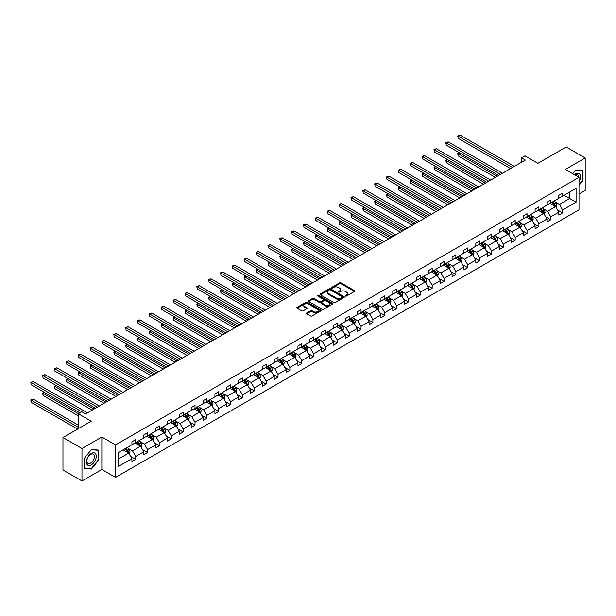 <?xml version="1.0" encoding="UTF-8"?>
<svg xmlns="http://www.w3.org/2000/svg" width="616" height="616" viewBox="0 0 616 616"><rect width="100%" height="100%" fill="white"/><g stroke="black" fill="none" stroke-linecap="round" stroke-linejoin="round"><path stroke-width="0.92" d="M345.468 296.05A0.739 0.424 0 0 0 346.508 296.05L354.439 291.468A1.055 0.608 0 0 0 354.747 291.037A1.055 0.608 0 0 0 354.439 290.606L341.01 282.852A1.055 0.608 0 0 0 339.516 282.852L331.585 287.433A0.739 0.424 0 0 0 332.632 288.034L333.656 287.441A3.38 1.948 0 0 1 338.438 287.441L339.555 288.088A3.38 1.948 0 0 1 340.54 289.466A3.38 1.948 0 0 1 339.555 290.844L338.531 291.437A0.739 0.424 0 0 0 339.57 292.038L340.602 291.445A3.38 1.948 0 0 1 345.376 291.445L346.492 292.092A3.38 1.948 0 0 1 347.486 293.47A3.38 1.948 0 0 1 346.492 294.848L345.468 295.441A0.739 0.424 0 0 0 345.468 296.05L345.468 295.441M579.002 194.017L585.2 190.444L585.2 157.966L566.196 146.993L537.914 163.317L524.994 155.856L521.536 157.858L521.536 162.247M81.974 480.973L101.856 469.5L101.856 437.021L81.974 448.502L81.974 480.973L62.971 470L62.971 437.529L91.245 421.198L78.324 413.736L78.324 428.659M81.974 448.502L62.971 437.529M306.76 312.92A1.055 0.608 0 0 0 306.452 313.351A1.055 0.608 0 0 0 306.76 313.783L310.526 315.962A1.055 0.608 0 0 0 312.019 315.962L320.828 310.88A1.055 0.608 0 0 0 321.136 310.449A1.055 0.608 0 0 0 320.828 310.017L307.392 302.264A1.055 0.608 0 0 0 305.906 302.264L297.097 307.346A1.055 0.608 0 0 0 296.789 307.777A1.055 0.608 0 0 0 297.097 308.208L301.647 310.834A1.055 0.608 0 0 0 303.141 310.834L306.907 308.655A1.055 0.608 0 0 0 307.222 308.223A1.055 0.608 0 0 0 306.907 307.8L304.65 306.491A2.826 1.632 0 0 1 303.827 305.344A2.826 1.632 0 0 1 305.567 303.834A2.826 1.632 0 0 1 308.647 304.189L317.486 309.294A2.826 1.632 0 0 1 318.31 310.449A2.826 1.632 0 0 1 316.57 311.95A2.826 1.632 0 0 1 313.498 311.596L312.019 310.749A1.055 0.608 0 0 0 310.526 310.749L306.76 312.92L306.76 313.783L310.526 311.627L310.526 310.749M78.324 413.736L81.782 411.742L85.586 413.937L525.34 160.052L521.536 157.858M101.856 437.021L115.539 444.921L579.002 177.339L579.002 209.817L115.539 477.4L115.539 444.921M585.2 157.966L565.319 169.439L579.002 177.339M333.733 302.564A1.055 0.608 0 0 0 335.227 302.564L344.028 297.482A1.055 0.608 0 0 0 344.336 297.051A1.055 0.608 0 0 0 344.028 296.619L330.6 288.865A1.055 0.608 0 0 0 329.106 288.865L320.305 293.947A1.055 0.608 0 0 0 319.997 294.379A1.055 0.608 0 0 0 320.305 294.81L333.733 302.564M318.025 296.204A0.739 0.424 0 0 1 318.772 296.311L332.417 304.189L323.623 309.263A1.055 0.608 0 0 1 322.13 309.263L308.701 301.509L308.701 300.647A1.055 0.608 0 0 0 308.393 301.078A1.055 0.608 0 0 0 308.701 301.509M308.701 300.647L312.466 298.467A1.055 0.608 0 0 1 313.96 298.467L319.411 301.617A1.055 0.608 0 0 0 320.897 301.617L323.4 300.169A1.055 0.608 0 0 0 323.708 299.738A1.055 0.608 0 0 0 323.4 299.307L317.725 296.034A0.739 0.424 0 0 1 318.772 295.434L332.424 303.318A1.055 0.608 0 0 1 332.74 303.75A1.055 0.608 0 0 1 332.424 304.181L332.424 303.318M118.465 452.537L131.916 444.767L131.916 441.826L135.72 439.632L135.72 442.573L143.774 437.922L143.774 434.981L147.578 432.786L147.578 435.728L155.632 431.077L155.632 428.135L159.436 425.941L159.436 428.882L167.49 424.232L167.49 421.29L171.294 419.096L171.294 422.037L179.348 417.386L179.348 414.445L183.152 412.25L183.152 415.192L191.206 410.533L191.206 407.6L195.01 405.405L195.01 408.339L203.064 403.688L203.064 400.747L206.868 398.552L206.868 401.493L214.922 396.843L214.922 393.901L218.726 391.707L218.726 394.648L226.788 389.997L226.788 387.056L230.584 384.861L230.584 387.803L238.646 383.152L238.646 380.211L242.442 378.016L242.442 380.957L250.504 376.307L250.504 373.365L254.3 371.171L254.3 374.112L262.362 369.461L262.362 366.52L266.158 364.325L266.158 367.267L274.22 362.608L274.22 359.667L278.016 357.473L278.016 360.414L286.078 355.763L286.078 352.822L289.874 350.627L289.874 353.569L297.936 348.918L297.936 345.976L301.74 343.782L301.74 346.723L309.794 342.072L309.794 339.131L313.598 336.937L313.598 339.878L321.652 335.227L321.652 332.286L325.456 330.091L325.456 333.033L333.51 328.382L333.51 325.44L337.314 323.246L337.314 326.187L345.368 321.529L345.368 318.595L349.172 316.401L349.172 319.334L357.226 314.684L357.226 311.742L361.03 309.548L361.03 312.489L369.084 307.838L369.084 304.897L372.888 302.702L372.888 305.644L380.942 300.993L380.942 298.052L384.746 295.857L384.746 298.798L392.8 294.148L392.8 291.206L396.604 289.012L396.604 291.953L404.666 287.302L404.666 284.361L408.462 282.166L408.462 285.108L416.524 280.457L416.524 277.516L420.32 275.321L420.32 278.263L428.382 273.604L428.382 270.67L432.178 268.476L432.178 271.41L440.24 266.759L440.24 263.817L444.036 261.623L444.036 264.564L452.098 259.913L452.098 256.972L455.894 254.778L455.894 257.719L463.956 253.068L463.956 250.127L467.752 247.932L467.752 250.874L475.814 246.223L475.814 243.281L479.618 241.087L479.618 244.028L487.672 239.378L487.672 236.436L491.476 234.242L491.476 237.183L499.53 232.532L499.53 229.591L503.334 227.396L503.334 230.338L511.388 225.679L511.388 222.746L515.192 220.551L515.192 223.485L523.246 218.834L523.246 215.893L527.05 213.698L527.05 216.64L535.104 211.989L535.104 209.047L538.908 206.853L538.908 209.794L546.962 205.143L546.962 202.202L550.766 200.007L550.766 202.949L558.82 198.298L558.82 195.357L562.624 193.162L562.624 196.104L576.076 188.334L576.076 202.202L562.624 209.971L562.624 212.913L558.82 215.107L558.82 212.166L550.766 216.817L550.766 219.758L546.962 221.953L546.962 219.011L538.908 223.662L538.908 226.603L535.104 228.798L535.104 225.856L527.05 230.507L527.05 233.449L523.246 235.643L523.246 232.702L515.192 237.36L515.192 240.294L511.388 242.488L511.388 239.555L503.334 244.206L503.334 247.147L499.53 249.341L499.53 246.4L491.476 251.051L491.476 253.992L487.672 256.187L487.672 253.245L479.618 257.896L479.618 260.838L475.814 263.032L475.814 260.091L467.752 264.741L467.752 267.683L463.956 269.877L463.956 266.936L455.894 271.587L455.894 274.528L452.098 276.723L452.098 273.781L444.036 278.432L444.036 281.373L440.24 283.568L440.24 280.627L432.178 285.285L432.178 288.219L428.382 290.413L428.382 287.48L420.32 292.13L420.32 295.072L416.524 297.266L416.524 294.325L408.462 298.976L408.462 301.917L404.666 304.111L404.666 301.17L396.604 305.821L396.604 308.762L392.8 310.957L392.8 308.015L384.746 312.666L384.746 315.608L380.942 317.802L380.942 314.861L372.888 319.512L372.888 322.453L369.084 324.647L369.084 321.706L361.03 326.357L361.03 329.298L357.226 331.493L357.226 328.551L349.172 333.21L349.172 336.144L345.368 338.338L345.368 335.404L337.314 340.055L337.314 342.997L333.51 345.191L333.51 342.25L325.456 346.9L325.456 349.842L321.652 352.036L321.652 349.095L313.598 353.746L313.598 356.687L309.794 358.882L309.794 355.94L301.74 360.591L301.74 363.532L297.936 365.727L297.936 362.786L289.874 367.436L289.874 370.378L286.078 372.572L286.078 369.631L278.016 374.289L278.016 377.223L274.22 379.418L274.22 376.476L266.158 381.135L266.158 384.076L262.362 386.27L262.362 383.329L254.3 387.98L254.3 390.921L250.504 393.116L250.504 390.174L242.442 394.825L242.442 397.767L238.646 399.961L238.646 397.02L230.584 401.671L230.584 404.612L226.788 406.806L226.788 403.865L218.726 408.516L218.726 411.457L214.922 413.652L214.922 410.71L206.868 415.361L206.868 418.303L203.064 420.497L203.064 417.556L195.01 422.214L195.01 425.148L191.206 427.342L191.206 424.409L183.152 429.059L183.152 432.001L179.348 434.195L179.348 431.254L171.294 435.905L171.294 438.846L167.49 441.041L167.49 438.099L159.436 442.75L159.436 445.691L155.632 447.886L155.632 444.945L147.578 449.595L147.578 452.537L143.774 454.731L143.774 451.79L135.72 456.441L135.72 459.382L131.916 461.577L131.916 458.635L118.465 466.404L118.465 452.537M134.958 443.012L140.579 446.261L132.525 450.912L128.128 448.371M132.525 450.912L135.72 456.441M140.579 446.261L143.774 451.79M131.916 444.067L132.525 444.421L135.72 442.573M146.816 436.167L152.445 439.416L144.383 444.067L139.986 441.526M144.383 444.067L147.578 449.595M152.445 439.416L155.632 444.945M143.774 437.221L144.383 437.568L147.578 435.728M158.674 429.321L164.303 432.571L156.241 437.221L151.844 434.68M156.241 437.221L159.436 442.75M164.303 432.571L167.49 438.099M155.632 430.376L156.241 430.723L159.436 428.882M170.532 422.476L176.161 425.725L168.099 430.376L163.702 427.835M168.099 430.376L171.294 435.905M176.161 425.725L179.348 431.254M167.49 423.531L168.099 423.877L171.294 422.037M182.39 415.631L188.019 418.872L179.957 423.531L175.56 420.99M179.957 423.531L183.152 429.059M188.019 418.872L191.206 424.409M179.348 416.678L179.957 417.032L183.152 415.192M194.248 408.778L199.877 412.027L191.815 416.678L187.418 414.137M191.815 416.678L195.01 422.214M199.877 412.027L203.064 417.556M191.206 409.832L191.815 410.187L195.01 408.339M206.106 401.932L211.735 405.182L203.673 409.832L199.276 407.292M203.673 409.832L206.868 415.361M211.735 405.182L214.922 410.71M203.064 402.987L203.673 403.341L206.868 401.493M217.964 395.087L223.593 398.336L215.531 402.987L211.134 400.446M215.531 402.987L218.726 408.516M223.593 398.336L226.788 403.865M214.922 396.142L215.531 396.496L218.726 394.648M229.822 388.242L235.451 391.491L227.396 396.142L222.992 393.601M227.396 396.142L230.584 401.671M235.451 391.491L238.646 397.02M226.788 389.297L227.396 389.643L230.584 387.803M241.68 381.396L247.309 384.646L239.254 389.297L234.85 386.756M239.254 389.297L242.442 394.825M247.309 384.646L250.504 390.174M238.646 382.451L239.254 382.798L242.442 380.957M253.546 374.551L259.167 377.793L251.112 382.451L246.708 379.91M251.112 382.451L254.3 387.98M259.167 377.793L262.362 383.329M250.504 375.598L251.112 375.952L254.3 374.112M265.404 367.706L271.025 370.947L262.97 375.598L258.566 373.065M262.97 375.598L266.158 381.135M271.025 370.947L274.22 376.476M262.362 368.753L262.97 369.107L266.158 367.267M277.262 360.853L282.883 364.102L274.828 368.753L270.424 366.212M274.828 368.753L278.016 374.289M282.883 364.102L286.078 369.631M274.22 361.908L274.828 362.262L278.016 360.414M289.12 354.007L294.741 357.257L286.686 361.908L282.282 359.367M286.686 361.908L289.874 367.436M294.741 357.257L297.936 362.786M286.078 355.062L286.686 355.417L289.874 353.569M300.978 347.162L306.599 350.412L298.544 355.062L294.14 352.521M298.544 355.062L301.74 360.591M306.599 350.412L309.794 355.94M297.936 348.217L298.544 348.564L301.74 346.723M312.836 340.317L318.457 343.566L310.402 348.217L306.006 345.676M310.402 348.217L313.598 353.746M318.457 343.566L321.652 349.095M309.794 341.372L310.402 341.718L313.598 339.878M324.694 333.472L330.315 336.721L322.26 341.372L317.864 338.831M322.26 341.372L325.456 346.9M330.315 336.721L333.51 342.25M321.652 334.526L322.26 334.873L325.456 333.033M336.552 326.626L342.18 329.868L334.118 334.526L329.722 331.986M334.118 334.526L337.314 340.055M342.18 329.868L345.368 335.404M333.51 327.673L334.118 328.028L337.314 326.187M348.41 319.773L354.038 323.023L345.976 327.673L341.58 325.14M345.976 327.673L349.172 333.21M354.038 323.023L357.226 328.551M345.368 320.828L345.976 321.182L349.172 319.334M360.268 312.928L365.896 316.177L357.834 320.828L353.438 318.287M357.834 320.828L361.03 326.357M365.896 316.177L369.084 321.706M357.226 313.983L357.834 314.337L361.03 312.489M372.126 306.083L377.754 309.332L369.692 313.983L365.296 311.442M369.692 313.983L372.888 319.512M377.754 309.332L380.942 314.861M369.084 307.138L369.692 307.492L372.888 305.644M383.984 299.237L389.612 302.487L381.55 307.138L377.154 304.597M381.55 307.138L384.746 312.666M389.612 302.487L392.8 308.015M380.942 300.292L381.55 300.639L384.746 298.798M395.842 292.392L401.47 295.642L393.408 300.292L389.012 297.751M393.408 300.292L396.604 305.821M401.47 295.642L404.666 301.17M392.8 293.447L393.408 293.793L396.604 291.953M407.7 285.547L413.328 288.796L405.266 293.447L400.87 290.906M405.266 293.447L408.462 298.976M413.328 288.796L416.524 294.325M404.666 286.602L405.266 286.948L408.462 285.108M419.558 278.702L425.186 281.943L417.132 286.602L412.728 284.061M417.132 286.602L420.32 292.13M425.186 281.943L428.382 287.48M416.524 279.749L417.132 280.103L420.32 278.263M431.423 271.849L437.044 275.098L428.99 279.749L424.586 277.215M428.99 279.749L432.178 285.285M437.044 275.098L440.24 280.627M428.382 272.903L428.99 273.258L432.178 271.41M443.281 265.003L448.902 268.253L440.848 272.903L436.444 270.362M440.848 272.903L444.036 278.432M448.902 268.253L452.098 273.781M440.24 266.058L440.848 266.412L444.036 264.564M455.139 258.158L460.76 261.407L452.706 266.058L448.302 263.517M452.706 266.058L455.894 271.587M460.76 261.407L463.956 266.936M452.098 259.213L452.706 259.567L455.894 257.719M466.997 251.313L472.618 254.562L464.564 259.213L460.16 256.672M464.564 259.213L467.752 264.741M472.618 254.562L475.814 260.091M463.956 252.368L464.564 252.714L467.752 250.874M478.855 244.467L484.476 247.717L476.422 252.368L472.018 249.827M476.422 252.368L479.618 257.896M484.476 247.717L487.672 253.245M475.814 245.522L476.422 245.869L479.618 244.028M490.713 237.622L496.334 240.871L488.28 245.522L483.883 242.981M488.28 245.522L491.476 251.051M496.334 240.871L499.53 246.4M487.672 238.677L488.28 239.023L491.476 237.183M502.571 230.777L508.192 234.018L500.138 238.677L495.741 236.136M500.138 238.677L503.334 244.206M508.192 234.018L511.388 239.555M499.53 231.824L500.138 232.178L503.334 230.338M514.429 223.924L520.058 227.173L511.996 231.824L507.599 229.283M511.996 231.824L515.192 237.36M520.058 227.173L523.246 232.702M511.388 224.979L511.996 225.333L515.192 223.485M526.287 217.078L531.916 220.328L523.854 224.979L519.457 222.438M523.854 224.979L527.05 230.507M531.916 220.328L535.104 225.856M523.246 218.133L523.854 218.488L527.05 216.64M538.145 210.233L543.774 213.483L535.712 218.133L531.315 215.592M535.712 218.133L538.908 223.662M543.774 213.483L546.962 219.011M535.104 211.288L535.712 211.642L538.908 209.794M550.003 203.388L555.632 206.637L547.57 211.288L543.173 208.747M547.57 211.288L550.766 216.817M555.632 206.637L558.82 212.166M546.962 204.443L547.57 204.789L550.766 202.949M564.071 195.272L569.692 198.514L559.428 204.443L555.031 201.902M559.428 204.443L562.624 209.971M576.076 202.202L569.692 198.514L569.692 192.023L576.076 188.334M101.856 469.5L115.539 477.4M558.82 197.597L559.428 197.944L562.624 196.104M118.465 459.036L128.721 453.107L123.1 449.857M128.721 453.107L131.916 458.635M557.565 209.994L562.624 212.913M545.707 216.84L550.766 219.758M533.849 223.685L538.908 226.603M521.991 230.53L527.05 233.449M510.133 237.376L515.192 240.294M498.275 244.229L503.334 247.147M486.417 251.074L491.476 253.992M474.559 257.919L479.618 260.838M462.701 264.764L467.752 267.683M450.843 271.61L455.894 274.528M438.985 278.455L444.036 281.373M427.127 285.3L432.178 288.219M415.269 292.153L420.32 295.072M403.411 298.999L408.462 301.917M391.553 305.844L396.604 308.762M379.687 312.689L384.746 315.608M367.829 319.535L372.888 322.453M355.971 326.38L361.03 329.298M344.113 333.225L349.172 336.144M332.255 340.078L337.314 342.997M320.397 346.923L325.456 349.842M308.539 353.769L313.598 356.687M296.681 360.614L301.74 363.532M284.823 367.459L289.874 370.378M272.965 374.305L278.016 377.223M261.107 381.158L266.158 384.076M249.249 388.003L254.3 390.921M237.391 394.848L242.442 397.767M225.533 401.694L230.584 404.612M213.675 408.539L218.726 411.457M201.817 415.384L206.868 418.303M189.951 422.23L195.01 425.148M178.093 429.082L183.152 432.001M166.235 435.928L171.294 438.846M154.377 442.773L159.436 445.691M142.519 449.618L147.578 452.537M130.661 456.464L135.72 459.382M579.002 185.354L583.036 180.342L583.036 170.563L575.698 169.908L572.664 173.681M98.814 459.906L98.814 450.127L91.476 449.472L84.138 458.597L84.138 468.376L91.476 469.03L98.814 459.906L98.429 459.69M345.761 296.15L346.492 295.726A3.38 1.948 0 0 0 347.486 294.348L347.486 293.47M340.54 289.466L340.54 290.344A3.38 1.948 0 0 1 339.555 291.722L338.823 292.146M354.439 290.606L354.439 291.468L341.01 283.73A1.055 0.608 0 0 0 339.516 283.73L331.885 288.142M344.013 297.49L330.6 289.743A1.055 0.608 0 0 0 329.106 289.743L320.32 294.818M342.165 297.351A0.739 0.424 0 0 0 342.165 296.75L330.376 289.944A0.739 0.424 0 0 0 329.329 289.944L328.251 290.567A3.38 1.948 0 0 0 327.258 291.945A3.38 1.948 0 0 0 328.251 293.324L336.305 297.975A3.38 1.948 0 0 0 341.087 297.975L342.165 297.351L342.165 298.229A0.739 0.424 0 0 0 342.38 297.928L342.38 297.051M327.258 291.945L327.258 292.823A3.38 1.948 0 0 0 328.251 294.202L328.251 293.324M342.165 298.229L341.087 298.852A3.38 1.948 0 0 1 336.305 298.852L328.251 294.202M308.716 301.517L312.466 299.345L312.466 298.467M323.708 299.738L323.708 300.616A1.055 0.608 0 0 1 323.4 301.047L320.897 302.495A1.055 0.608 0 0 1 319.411 302.495L313.96 299.345A1.055 0.608 0 0 0 312.466 299.345M325.063 304.874A2.826 1.632 0 0 0 328.135 305.228A2.826 1.632 0 0 0 329.876 303.726A2.826 1.632 0 0 0 329.052 302.572L325.933 300.777A1.055 0.608 0 0 0 324.447 300.777L321.945 302.217A1.055 0.608 0 0 0 321.637 302.649A1.055 0.608 0 0 0 321.945 303.08L325.063 304.874L325.063 305.752A2.826 1.632 0 0 0 328.135 306.106A2.826 1.632 0 0 0 329.876 304.604L329.876 303.726M321.637 302.649L321.637 303.526A1.055 0.608 0 0 0 321.945 303.957L321.945 303.08M325.063 305.752L321.945 303.957M318.31 310.449L318.31 311.326A2.826 1.632 0 0 1 316.57 312.828A2.826 1.632 0 0 1 313.498 312.474L312.019 311.627A1.055 0.608 0 0 0 310.526 311.627M303.827 305.344L303.827 306.221A2.826 1.632 0 0 0 304.65 307.369L304.65 306.491M306.899 308.662L304.65 307.369M320.828 310.017L320.828 310.88L307.392 303.141A1.055 0.608 0 0 0 305.906 303.141L297.112 308.216M582.651 180.126L583.036 180.342M90.698 468.583L91.476 469.03M556.21 207.638L556.91 205.621A2.849 1.648 -120 0 0 555.994 203.188L554.292 200.916M551.228 204.096L550.488 203.111M459.567 152.845L458.127 153.677L458.127 155.871L495.349 177.362M554.454 206.268L555.37 205.736A2.849 1.648 -120 0 0 554.554 204.027L552.845 201.748M552.136 202.156L554.007 204.666A1.448 0.839 60 0 1 554.277 205.105L555.37 205.736M551.936 202.271L553.638 204.55A2.849 1.648 60 0 1 554.354 205.898M458.127 155.871L457.703 153.438L497.251 176.268M457.703 153.438L459.405 152.745M512.45 167.49L458.127 136.121L460.021 135.027L514.352 166.389M510.548 168.584L458.127 138.315L457.703 135.882L460.021 135.027M458.127 138.315L457.703 135.882M544.352 214.484L545.045 212.466A2.849 1.648 -120 0 0 544.136 210.041L542.434 207.761M539.37 210.941L538.63 209.956M447.709 159.69L446.269 160.522L446.269 162.716L483.491 184.207M542.596 213.113L543.512 212.582A2.849 1.648 -120 0 0 542.696 210.872L540.987 208.593M540.27 209.009L542.149 211.511A1.448 0.839 60 0 1 542.419 211.95L543.512 212.582M540.078 209.117L541.78 211.396A2.849 1.648 60 0 1 542.496 212.743M446.269 162.716L445.845 160.283L485.393 183.114M445.845 160.283L447.539 159.59M532.493 221.329L533.187 219.311A2.849 1.648 -120 0 0 532.278 216.886L530.576 214.607M527.512 217.787L526.772 216.801M435.851 166.536L434.403 167.367L434.403 169.562L471.633 191.052M530.738 219.958L531.654 219.435A2.849 1.648 -120 0 0 530.838 217.718L529.129 215.438M528.413 215.854L530.291 218.357A1.448 0.839 60 0 1 530.561 218.803L531.654 219.435M528.22 215.97L529.922 218.241A2.849 1.648 60 0 1 530.63 219.589M434.403 169.562L433.987 167.129L473.535 189.959M433.987 167.129L435.681 166.436M500.592 174.336L446.269 142.966L448.163 141.873L502.494 173.235M498.69 175.429L446.269 145.16L445.845 142.727L448.163 141.873M446.269 145.16L445.845 142.727M488.734 181.181L434.403 149.811L436.305 148.718L490.636 180.08M486.833 182.274L434.403 152.006L433.987 149.572L436.305 148.718M434.403 152.006L433.987 149.572M579.002 181.681A6.984 4.035 120 0 0 579.825 179.98A6.984 4.035 120 0 0 579.517 173.912A6.984 4.035 120 0 0 574.42 174.698M578.593 177.1A5.29 3.057 120 0 0 577.5 174.621A5.29 3.057 120 0 0 574.797 174.913M572.68 173.689L575.544 170.124L582.651 170.755L582.651 180.234L579.002 184.777M582.182 170.486L582.651 170.755M95.603 459.544A6.984 4.035 120 0 0 93.794 452.798A6.984 4.035 120 0 0 87.049 458.781A6.984 4.035 120 0 0 88.85 465.534A6.984 4.035 120 0 0 95.603 459.544M93.871 459.051A5.29 3.057 120 0 0 93.278 454.185A5.29 3.057 120 0 0 87.395 458.473A5.29 3.057 120 0 0 87.988 463.348A5.29 3.057 120 0 0 93.871 459.051M84.215 468.006L84.215 458.527L91.322 449.688L98.429 450.319L98.429 459.798L91.322 468.637L84.138 467.96M97.959 450.05L98.429 450.319M520.635 228.174L521.328 226.157A2.849 1.648 -120 0 0 520.42 223.731L518.718 221.452M515.654 224.632L514.914 223.647M423.993 173.381L422.545 174.213L422.545 176.407L459.775 197.905M518.88 226.804L519.796 226.28A2.849 1.648 -120 0 0 518.98 224.563L517.271 222.284M516.555 222.699L518.433 225.202A1.448 0.839 60 0 1 518.703 225.649L519.796 226.28M516.362 222.815L518.064 225.094A2.849 1.648 60 0 1 518.772 226.434M422.545 176.407L422.129 173.974L461.677 196.804M422.129 173.974L423.823 173.288M476.876 188.026L422.545 156.664L424.447 155.563L478.778 186.933M474.975 189.127L422.545 158.859L422.129 156.418L424.447 155.563M422.545 158.859L422.129 156.418M508.77 235.019L509.471 233.002A2.849 1.648 -120 0 0 508.562 230.577L506.86 228.297M503.796 231.477L503.056 230.492M412.135 180.226L410.687 181.066L410.687 183.26L447.917 204.751M507.022 233.649L507.938 233.125A2.849 1.648 -120 0 0 507.122 231.408L505.413 229.129M504.697 229.545L506.575 232.055A1.448 0.839 60 0 1 506.837 232.494L507.938 233.125M504.504 229.66L506.206 231.939A2.849 1.648 60 0 1 506.914 233.279M410.687 183.26L410.271 180.819L449.819 203.65M410.271 180.819L411.965 180.134M465.018 194.872L410.687 163.51L412.589 162.408L466.92 193.778M463.117 195.973L410.687 165.704L410.271 163.263L412.589 162.408M410.687 165.704L410.271 163.263M496.912 241.865L497.613 239.847A2.849 1.648 -120 0 0 496.704 237.422L494.995 235.143M491.938 238.33L491.198 237.337M400.277 187.071L398.829 187.911L398.829 190.105L436.059 211.596M495.164 240.494L496.072 239.97A2.849 1.648 -120 0 0 495.264 238.253L493.555 235.982M492.838 236.39L494.717 238.9A1.448 0.839 60 0 1 494.979 239.339L496.072 239.97M492.638 236.505L494.348 238.785A2.849 1.648 60 0 1 495.056 240.132M398.829 190.105L398.413 187.664L437.953 210.495M398.413 187.664L400.107 186.979M453.16 201.717L398.829 170.355L400.731 169.254L455.062 200.624M451.258 202.818L398.829 172.549L398.413 170.108L400.731 169.254M398.829 172.549L398.413 170.108M485.054 248.718L485.755 246.693A2.849 1.648 -120 0 0 484.846 244.267L483.137 241.988M480.08 245.176L479.34 244.182M388.419 193.924L386.971 194.756L386.971 196.951L424.201 218.441M483.306 247.347L484.215 246.816A2.849 1.648 -120 0 0 483.398 245.106L481.697 242.827M480.981 243.235L482.859 245.745A1.448 0.839 60 0 1 483.121 246.184L484.215 246.816M480.78 243.351L482.49 245.63A2.849 1.648 60 0 1 483.198 246.977M386.971 196.951L386.555 194.517L426.095 217.34M386.555 194.517L388.249 193.824M441.302 208.57L386.971 177.2L388.873 176.099L443.204 207.469M439.4 209.663L386.971 179.395L386.555 176.961L388.873 176.099M386.971 179.395L386.555 176.961M473.196 255.563L473.897 253.546A2.849 1.648 -120 0 0 472.988 251.12L471.278 248.841M468.222 252.021L467.482 251.035M376.561 200.77L375.113 201.601L375.113 203.796L412.343 225.287M471.448 254.192L472.357 253.661A2.849 1.648 -120 0 0 471.54 251.952L469.839 249.673M469.123 250.081L471.001 252.591A1.448 0.839 60 0 1 471.263 253.03L472.357 253.661M468.922 250.196L470.632 252.475A2.849 1.648 60 0 1 471.34 253.823M375.113 203.796L374.697 201.363L414.237 224.193M374.697 201.363L376.391 200.67M429.444 215.415L375.113 184.045L377.015 182.952L431.346 214.314M427.543 216.509L375.113 186.24L374.697 183.807L377.015 182.952M375.113 186.24L374.697 183.807M461.338 262.408L462.038 260.391A2.849 1.648 -120 0 0 461.13 257.965L459.421 255.686M456.364 258.866L455.624 257.881M364.703 207.615L363.255 208.447L363.255 210.641L400.477 232.132M459.59 261.038L460.498 260.506A2.849 1.648 -120 0 0 459.682 258.797L457.981 256.518M457.265 256.934L459.143 259.436A1.448 0.839 60 0 1 459.405 259.875L460.498 260.506M457.064 257.041L458.774 259.321A2.849 1.648 60 0 1 459.482 260.668M363.255 210.641L362.839 208.208L402.379 231.039M362.839 208.208L364.533 207.515M417.586 222.26L363.255 190.891L365.157 189.797L419.488 221.159M415.685 223.354L363.255 193.085L362.839 190.652L365.157 189.797M363.255 193.085L362.839 190.652M449.48 269.254L450.18 267.236A2.849 1.648 -120 0 0 449.272 264.811L447.562 262.531M444.506 265.712L443.766 264.726M352.845 214.46L351.397 215.292L351.397 217.487L388.619 238.977M447.732 267.883L448.64 267.359A2.849 1.648 -120 0 0 447.824 265.642L446.123 263.363M445.407 263.779L447.285 266.281A1.448 0.839 60 0 1 447.547 266.728L448.64 267.359M445.206 263.894L446.916 266.166A2.849 1.648 60 0 1 447.624 267.513M351.397 217.487L350.981 215.053L390.521 237.884M350.981 215.053L352.675 214.36M437.622 276.099L438.322 274.082A2.849 1.648 -120 0 0 437.414 271.656L435.705 269.377M432.648 272.557L431.908 271.571M340.987 221.306L339.539 222.137L339.539 224.332L376.761 245.83M435.874 274.728L436.783 274.205A2.849 1.648 -120 0 0 435.966 272.488L434.265 270.208M433.548 270.624L435.427 273.134A1.448 0.839 60 0 1 435.689 273.573L436.783 274.205M433.348 270.74L435.058 273.019A2.849 1.648 60 0 1 435.766 274.359M339.539 224.332L339.123 221.899L378.663 244.729M339.123 221.899L340.817 221.213M425.764 282.944L426.465 280.927A2.849 1.648 -120 0 0 425.556 278.501L423.847 276.222M420.79 279.402L420.043 278.417M329.129 228.151L327.681 228.99L327.681 231.185L364.903 252.675M424.016 281.574L424.925 281.05A2.849 1.648 -120 0 0 424.108 279.333L422.407 277.061M421.69 277.47L423.569 279.98A1.448 0.839 60 0 1 423.831 280.419L424.925 281.05M421.49 277.585L423.2 279.864A2.849 1.648 60 0 1 423.908 281.204M327.681 231.185L327.265 228.744L366.805 251.574M327.265 228.744L328.959 228.059M413.906 289.79L414.607 287.772A2.849 1.648 -120 0 0 413.698 285.347L411.988 283.067M408.932 286.255L408.185 285.262M317.263 234.996L315.823 235.836L315.823 238.03L353.045 259.521M412.158 288.419L413.067 287.895A2.849 1.648 -120 0 0 412.25 286.186L410.541 283.907M409.832 284.315L411.711 286.825A1.448 0.839 60 0 1 411.973 287.264L413.067 287.895M409.632 284.43L411.342 286.71A2.849 1.648 60 0 1 412.05 288.057M315.823 238.03L315.407 235.589L354.947 258.42M315.407 235.589L317.101 234.904M402.048 296.642L402.748 294.617A2.849 1.648 -120 0 0 401.84 292.192L400.13 289.92M397.066 293.101L396.327 292.115M305.405 241.849L303.965 242.681L303.965 244.875L341.187 266.366M400.292 295.272L401.208 294.741A2.849 1.648 -120 0 0 400.392 293.031L398.683 290.752M397.975 291.16L399.853 293.67A1.448 0.839 60 0 1 400.115 294.109L401.208 294.741M397.774 291.276L399.484 293.555A2.849 1.648 60 0 1 400.192 294.902M303.965 244.875L303.542 242.442L343.089 265.273M303.542 242.442L305.243 241.749M390.19 303.488L390.89 301.47A2.849 1.648 -120 0 0 389.982 299.045L388.273 296.766M385.208 299.946L384.469 298.96M293.547 248.695L292.107 249.526L292.107 251.721L329.329 273.211M388.434 302.117L389.351 301.586A2.849 1.648 -120 0 0 388.534 299.877L386.825 297.597M386.116 298.005L387.995 300.516A1.448 0.839 60 0 1 388.257 300.955L389.351 301.586M385.916 298.121L387.626 300.4A2.849 1.648 60 0 1 388.334 301.748M292.107 251.721L291.684 249.287L331.231 272.118M291.684 249.287L293.385 248.595M378.332 310.333L379.033 308.316A2.849 1.648 -120 0 0 378.116 305.89L376.415 303.611M373.35 306.791L372.611 305.805M281.689 255.54L280.249 256.371L280.249 258.566L317.471 280.057M376.576 308.963L377.493 308.439A2.849 1.648 -120 0 0 376.676 306.722L374.967 304.443M374.259 304.858L376.137 307.361A1.448 0.839 60 0 1 376.399 307.8L377.493 308.439M374.058 304.974L375.76 307.245A2.849 1.648 60 0 1 376.476 308.593M280.249 258.566L279.826 256.133L319.373 278.963M279.826 256.133L281.527 255.44M366.474 317.178L367.167 315.161A2.849 1.648 -120 0 0 366.258 312.736L364.556 310.456M361.492 313.636L360.753 312.651M269.831 262.385L268.391 263.217L268.391 265.411L305.613 286.902M364.718 315.808L365.635 315.284A2.849 1.648 -120 0 0 364.818 313.567L363.109 311.288M362.4 311.704L364.272 314.206A1.448 0.839 60 0 1 364.541 314.653L365.635 315.284M362.2 311.819L363.902 314.098A2.849 1.648 60 0 1 364.618 315.438M268.391 265.411L267.968 262.978L307.515 285.809M267.968 262.978L269.662 262.293M354.616 324.024L355.309 322.006A2.849 1.648 -120 0 0 354.4 319.581L352.699 317.302M349.634 320.482L348.895 319.496M257.973 269.231L256.533 270.07L256.533 272.257L293.755 293.755M352.86 322.653L353.776 322.13A2.849 1.648 -120 0 0 352.96 320.412L351.251 318.133M350.535 318.549L352.414 321.059A1.448 0.839 60 0 1 352.683 321.498L353.776 322.13M350.342 318.665L352.044 320.944A2.849 1.648 60 0 1 352.76 322.284M256.533 272.257L256.11 269.823L295.657 292.654M256.11 269.823L257.804 269.138M342.758 330.869L343.451 328.852A2.849 1.648 -120 0 0 342.542 326.426L340.84 324.147M337.776 327.335L337.037 326.341M246.115 276.076L244.668 276.915L244.668 279.11L281.897 300.6M341.002 329.498L341.918 328.975A2.849 1.648 -120 0 0 341.102 327.258L339.393 324.986M338.677 325.394L340.556 327.905A1.448 0.839 60 0 1 340.825 328.343L341.918 328.975M338.484 325.51L340.186 327.789A2.849 1.648 60 0 1 340.894 329.137M244.668 279.11L244.252 276.669L283.799 299.499M244.252 276.669L245.946 275.983M405.728 229.106L351.397 197.736L353.299 196.643L407.63 228.005M403.827 230.199L351.397 199.93L350.981 197.497L353.299 196.643M351.397 199.93L350.981 197.497M393.87 235.951L339.539 204.589L341.441 203.488L395.765 234.858M391.969 237.052L339.539 206.784L339.123 204.343L341.441 203.488M339.539 206.784L339.123 204.343M382.012 242.796L327.681 211.434L329.583 210.333L383.907 241.703M380.111 243.898L327.681 213.629L327.265 211.188L329.583 210.333M327.681 213.629L327.265 211.188M370.154 249.642L315.823 218.28L317.725 217.179L372.049 248.548M368.252 250.743L315.823 220.474L315.407 218.041L317.725 217.179M315.823 220.474L315.407 218.041M358.289 256.495L303.965 225.125L305.867 224.031L360.191 255.394M356.395 257.588L303.965 227.319L303.542 224.886L305.867 224.031M303.965 227.319L303.542 224.886M346.431 263.34L292.107 231.97L294.009 230.877L348.333 262.239M344.536 264.433L292.107 234.165L291.684 231.731L294.009 230.877M292.107 234.165L291.684 231.731M334.573 270.185L280.249 238.815L282.143 237.722L336.475 269.084M332.679 271.279L280.249 241.01L279.826 238.577L282.143 237.722M280.249 241.01L279.826 238.577M322.715 277.031L268.391 245.661L270.285 244.567L324.617 275.937M320.813 278.124L268.391 247.855L267.968 245.422L270.285 244.567M268.391 247.855L267.968 245.422M310.857 283.876L256.533 252.514L258.427 251.413L312.759 282.783M308.955 284.977L256.533 254.708L256.11 252.267L258.427 251.413M256.533 254.708L256.11 252.267M298.999 290.721L244.668 259.359L246.569 258.258L300.901 289.628M297.097 291.822L244.668 261.554L244.252 259.113L246.569 258.258M244.668 261.554L244.252 259.113M330.9 337.722L331.593 335.697A2.849 1.648 -120 0 0 330.684 333.271L328.983 330.992M325.918 334.18L325.179 333.187M234.257 282.921L232.81 283.76L232.81 285.955L270.039 307.446M329.144 336.344L330.06 335.82A2.849 1.648 -120 0 0 329.244 334.111L327.535 331.832M326.819 332.24L328.698 334.75A1.448 0.839 60 0 1 328.967 335.189L330.06 335.82M326.626 332.355L328.328 334.634A2.849 1.648 60 0 1 329.036 335.982M232.81 285.955L232.394 283.514L271.941 306.345M232.394 283.514L234.088 282.829M287.141 297.567L232.81 266.204L234.711 265.103L289.043 296.473M285.239 298.668L232.81 268.399L232.394 265.966L234.711 265.103M232.81 268.399L232.394 265.966M319.034 344.567L319.735 342.542A2.849 1.648 -120 0 0 318.826 340.117L317.125 337.845M314.06 341.025L313.321 340.04M222.399 289.774L220.952 290.606L220.952 292.8L258.181 314.291M317.286 343.197L318.195 342.665A2.849 1.648 -120 0 0 317.386 340.956L315.677 338.677M314.961 339.085L316.84 341.595A1.448 0.839 60 0 1 317.101 342.034L318.195 342.665M314.761 339.2L316.47 341.48A2.849 1.648 60 0 1 317.178 342.827M220.952 292.8L220.536 290.367L260.083 313.197M220.536 290.367L222.23 289.674M275.283 304.42L220.952 273.05L222.853 271.956L277.185 303.318M273.381 305.513L220.952 275.244L220.536 272.811L222.853 271.956M220.952 275.244L220.536 272.811M307.176 351.413L307.877 349.395A2.849 1.648 -120 0 0 306.968 346.97L305.259 344.69M302.202 347.871L301.463 346.885M210.541 296.619L209.094 297.451L209.094 299.645L246.323 321.136M305.428 350.042L306.337 349.511A2.849 1.648 -120 0 0 305.528 347.801L303.819 345.522M303.103 345.938L304.982 348.44A1.448 0.839 60 0 1 305.243 348.879L306.337 349.511M302.903 346.046L304.612 348.325A2.849 1.648 60 0 1 305.32 349.672M209.094 299.645L208.678 297.212L248.217 320.043M208.678 297.212L210.372 296.519M263.425 311.265L209.094 279.895L210.995 278.802L265.327 310.164M261.523 312.358L209.094 282.09L208.678 279.656L210.995 278.802M209.094 282.09L208.678 279.656M295.318 358.258L296.019 356.24A2.849 1.648 -120 0 0 295.11 353.815L293.401 351.536M290.344 354.716L289.605 353.73M198.683 303.465L197.235 304.296L197.235 306.491L234.465 327.981M293.57 356.887L294.479 356.364A2.849 1.648 -120 0 0 293.663 354.647L291.961 352.367M291.245 352.783L293.124 355.286A1.448 0.839 60 0 1 293.385 355.732L294.479 356.364M291.045 352.899L292.754 355.17A2.849 1.648 60 0 1 293.462 356.518M197.235 306.491L196.82 304.058L236.359 326.888M196.82 304.058L198.514 303.365M251.567 318.11L197.235 286.74L199.137 285.647L253.469 317.009M249.665 319.204L197.235 288.935L196.82 286.502L199.137 285.647M197.235 288.935L196.82 286.502M283.46 365.103L284.161 363.086A2.849 1.648 -120 0 0 283.252 360.66L281.543 358.381M278.486 361.561L277.747 360.576M186.825 310.31L185.377 311.142L185.377 313.336L222.607 334.827M281.712 363.733L282.621 363.209A2.849 1.648 -120 0 0 281.805 361.492L280.103 359.213M279.387 359.629L281.266 362.131A1.448 0.839 60 0 1 281.527 362.578L282.621 363.209M279.187 359.744L280.896 362.023A2.849 1.648 60 0 1 281.604 363.363M185.377 313.336L184.962 310.903L224.501 333.733M184.962 310.903L186.656 310.218M239.709 324.955L185.377 293.586L187.279 292.492L241.611 323.862M237.807 326.056L185.377 295.78L184.962 293.347L187.279 292.492M185.377 295.78L184.962 293.347M271.602 371.949L272.303 369.931A2.849 1.648 -120 0 0 271.394 367.506L269.685 365.226M266.628 368.406L265.889 367.421M174.967 317.155L173.519 317.995L173.519 320.189L210.741 341.68M269.854 370.578L270.763 370.054A2.849 1.648 -120 0 0 269.947 368.337L268.245 366.058M267.529 366.474L269.408 368.984A1.448 0.839 60 0 1 269.669 369.423L270.763 370.054M267.329 366.589L269.038 368.869A2.849 1.648 60 0 1 269.746 370.208M173.519 320.189L173.104 317.748L212.643 340.579M173.104 317.748L174.798 317.063M227.851 331.801L173.519 300.439L175.421 299.338L229.753 330.707M225.949 332.902L173.519 302.633L173.104 300.192L175.421 299.338M173.519 302.633L173.104 300.192M259.744 378.794L260.445 376.776A2.849 1.648 -120 0 0 259.536 374.351L257.827 372.072M254.77 375.26L254.031 374.266M163.109 324.001L161.661 324.84L161.661 327.034L198.883 348.525M257.996 377.423L258.905 376.9A2.849 1.648 -120 0 0 258.089 375.183L256.387 372.911M255.671 373.319L257.55 375.829A1.448 0.839 60 0 1 257.811 376.268L258.905 376.9M255.471 373.435L257.18 375.714A2.849 1.648 60 0 1 257.888 377.061M161.661 327.034L161.246 324.594L200.785 347.424M161.246 324.594L162.94 323.908M215.993 338.646L161.661 307.284L163.563 306.183L217.887 337.553M214.091 339.747L161.661 309.478L161.246 307.038L163.563 306.183M161.661 309.478L161.246 307.038M247.886 385.647L248.587 383.622A2.849 1.648 -120 0 0 247.678 381.196L245.969 378.917M242.912 382.105L242.173 381.111M151.251 330.854L149.804 331.685L149.804 333.88L187.025 355.37M246.138 384.276L247.047 383.745A2.849 1.648 -120 0 0 246.231 382.036L244.529 379.756M243.813 380.164L245.692 382.675A1.448 0.839 60 0 1 245.953 383.114L247.047 383.745M243.613 380.28L245.322 382.559A2.849 1.648 60 0 1 246.03 383.907M149.804 333.88L149.388 331.439L188.927 354.269M149.388 331.439L151.082 330.754M236.028 392.492L236.729 390.475A2.849 1.648 -120 0 0 235.82 388.041L234.111 385.77M231.054 388.95L230.307 387.965M139.385 337.699L137.946 338.531L137.946 340.725L175.167 362.216M234.28 391.122L235.189 390.59A2.849 1.648 -120 0 0 234.373 388.881L232.663 386.602M231.955 387.01L233.834 389.52A1.448 0.839 60 0 1 234.095 389.959L235.189 390.59M231.755 387.125L233.464 389.404A2.849 1.648 60 0 1 234.172 390.752M137.946 340.725L137.53 338.292L177.069 361.122M137.53 338.292L139.224 337.599M224.17 399.337L224.871 397.32A2.849 1.648 -120 0 0 223.962 394.895L222.253 392.615M219.188 395.795L218.449 394.81M127.527 344.544L126.088 345.376L126.088 347.57L163.309 369.061M222.422 397.967L223.331 397.435A2.849 1.648 -120 0 0 222.515 395.726L220.805 393.447M220.097 393.863L221.976 396.365A1.448 0.839 60 0 1 222.237 396.804L223.331 397.435M219.897 393.971L221.606 396.25A2.849 1.648 60 0 1 222.314 397.597M126.088 347.57L125.672 345.137L165.211 367.968M125.672 345.137L127.366 344.444M212.312 406.183L213.013 404.165A2.849 1.648 -120 0 0 212.104 401.74L210.395 399.461M207.33 402.641L206.591 401.655M115.669 351.389L114.23 352.221L114.23 354.416L151.451 375.906M210.556 404.812L211.473 404.288A2.849 1.648 -120 0 0 210.657 402.571L208.947 400.292M208.239 400.708L210.118 403.21A1.448 0.839 60 0 1 210.379 403.657L211.473 404.288M208.039 400.823L209.748 403.095A2.849 1.648 60 0 1 210.456 404.442M114.23 354.416L113.806 351.982L153.353 374.813M113.806 351.982L115.508 351.289M200.454 413.028L201.155 411.011A2.849 1.648 -120 0 0 200.246 408.585L198.537 406.306M195.472 409.486L194.733 408.5M103.811 358.235L102.371 359.066L102.371 361.261L139.593 382.759M198.699 411.657L199.615 411.134A2.849 1.648 -120 0 0 198.799 409.417L197.089 407.137M196.381 407.553L198.26 410.056A1.448 0.839 60 0 1 198.521 410.502L199.615 411.134M196.181 407.669L197.882 409.948A2.849 1.648 60 0 1 198.598 411.288M102.371 361.261L101.948 358.828L141.495 381.658M101.948 358.828L103.65 358.142M188.596 419.873L189.297 417.856A2.849 1.648 -120 0 0 188.381 415.43L186.679 413.151M183.614 416.331L182.875 415.346M91.953 365.08L90.513 365.919L90.513 368.114L127.735 389.605M186.841 418.503L187.757 417.979A2.849 1.648 -120 0 0 186.941 416.262L185.231 413.983M184.523 414.399L186.394 416.909A1.448 0.839 60 0 1 186.663 417.348L187.757 417.979M184.323 414.514L186.024 416.793A2.849 1.648 60 0 1 186.74 418.133M90.513 368.114L90.09 365.673L129.637 388.504M90.09 365.673L91.792 364.988M176.738 426.719L177.431 424.701A2.849 1.648 -120 0 0 176.523 422.276L174.821 419.997M171.756 423.184L171.017 422.191M80.095 371.925L78.656 372.765L78.656 374.959L115.877 396.45M174.983 425.348L175.899 424.824A2.849 1.648 -120 0 0 175.083 423.115L173.373 420.836M172.657 421.244L174.536 423.754A1.448 0.839 60 0 1 174.805 424.193L175.899 424.824M172.465 421.359L174.166 423.639A2.849 1.648 60 0 1 174.882 424.986M78.656 374.959L78.232 372.518L117.779 395.349M78.232 372.518L79.926 371.833M164.88 433.572L165.573 431.547A2.849 1.648 -120 0 0 164.665 429.121L162.963 426.842M159.898 430.03L159.159 429.036M68.237 378.778L66.79 379.61L66.79 381.805L104.019 403.295M163.125 432.201L164.041 431.67A2.849 1.648 -120 0 0 163.225 429.96L161.515 427.681M160.799 428.089L162.678 430.599A1.448 0.839 60 0 1 162.947 431.038L164.041 431.67M160.607 428.205L162.308 430.484A2.849 1.648 60 0 1 163.017 431.831M66.79 381.805L66.374 379.371L105.921 402.194M66.374 379.371L68.068 378.678M153.022 440.417L153.715 438.4A2.849 1.648 -120 0 0 152.806 435.974L151.105 433.695M148.04 436.875L147.301 435.889M56.379 385.624L54.932 386.455L54.932 388.65L92.161 410.14M151.267 439.046L152.183 438.515A2.849 1.648 -120 0 0 151.367 436.806L149.657 434.526M148.941 434.935L150.82 437.445A1.448 0.839 60 0 1 151.089 437.884L152.183 438.515M148.749 435.05L150.45 437.329A2.849 1.648 60 0 1 151.159 438.677M54.932 388.65L54.516 386.217L94.063 409.047M54.516 386.217L56.21 385.524M141.156 447.262L141.857 445.245A2.849 1.648 -120 0 0 140.949 442.819L139.247 440.54M136.182 443.72L135.443 442.735M44.521 392.469L43.074 393.301L43.074 395.495L78.324 415.846M139.409 445.892L140.325 445.36A2.849 1.648 -120 0 0 139.509 443.651L137.799 441.372M137.083 441.788L138.962 444.29A1.448 0.839 60 0 1 139.224 444.729L140.325 445.36M136.891 441.895L138.592 444.175A2.849 1.648 60 0 1 139.301 445.522M43.074 395.495L42.658 393.062L78.401 413.698M42.658 393.062L44.352 392.369M204.135 345.491L149.804 314.129L151.705 313.028L206.029 344.398M202.233 346.592L149.804 316.324L149.388 313.89L151.705 313.028M149.804 316.324L149.388 313.89M192.277 352.344L137.946 320.975L139.847 319.881L194.171 351.243M190.375 353.438L137.946 323.169L137.53 320.736L139.847 319.881M137.946 323.169L137.53 320.736M180.411 359.19L126.088 327.82L127.989 326.726L182.313 358.089M178.517 360.283L126.088 330.014L125.672 327.581L127.989 326.726M126.088 330.014L125.672 327.581M168.553 366.035L114.23 334.665L116.131 333.572L170.455 364.934M166.659 367.128L114.23 336.86L113.806 334.426L116.131 333.572M114.23 336.86L113.806 334.426M156.695 372.88L102.371 341.518L104.266 340.417L158.597 371.787M154.801 373.981L102.371 343.713L101.948 341.272L104.266 340.417M102.371 343.713L101.948 341.272M144.837 379.726L90.513 348.363L92.408 347.262L146.739 378.632M142.935 380.827L90.513 350.558L90.09 348.117L92.408 347.262M90.513 350.558L90.09 348.117M132.979 386.571L78.656 355.209L80.55 354.108L134.881 385.477M131.077 387.672L78.656 357.403L78.232 354.962L80.55 354.108M78.656 357.403L78.232 354.962M121.121 393.424L66.79 362.054L68.692 360.953L123.023 392.323M119.219 394.517L66.79 364.249L66.374 361.815L68.692 360.953M66.79 364.249L66.374 361.815M109.263 400.269L54.932 368.899L56.834 367.806L111.165 399.168M107.361 401.363L54.932 371.094L54.516 368.661L56.834 367.806M54.932 371.094L54.516 368.661M97.405 407.114L43.074 375.745L44.976 374.651L99.307 406.013M95.503 408.208L43.074 377.939L42.658 375.506L44.976 374.651M43.074 377.939L42.658 375.506M129.298 454.108L129.999 452.09A2.849 1.648 -120 0 0 129.091 449.665L127.381 447.385M124.324 450.565L123.585 449.58M78.324 425.148L33.118 399.053L31.216 400.146L31.216 402.34L77.562 429.098M127.551 452.737L128.459 452.213A2.849 1.648 -120 0 0 127.651 450.496L125.941 448.217M125.225 448.633L127.104 451.135A1.448 0.839 60 0 1 127.366 451.582L128.459 452.213M125.025 448.748L126.734 451.02A2.849 1.648 60 0 1 127.443 452.367M31.216 402.34L30.8 399.907L78.324 427.342M30.8 399.907L33.118 399.053M81.743 411.765L31.216 382.59L33.118 381.497L87.449 412.859M79.849 412.859L31.216 384.784L30.8 382.351L33.118 381.497M31.216 384.784L30.8 382.351M346.492 295.726L346.492 294.848M338.531 292.038L338.531 291.437M339.555 291.722L339.555 290.844M331.585 288.034L331.585 287.433M339.516 283.73L339.516 282.852M341.01 283.73L341.01 282.852M320.305 294.81L320.305 293.947M329.106 289.743L329.106 288.865M330.6 289.743L330.6 288.865M344.028 297.482L344.028 296.619M336.305 298.852L336.305 297.975M341.087 298.852L341.087 297.975M313.96 299.345L313.96 298.467M319.411 302.495L319.411 301.617M320.897 302.495L320.897 301.617M323.4 301.047L323.4 300.169M318.772 296.311L318.772 295.434M312.019 311.627L312.019 310.749M313.498 312.474L313.498 311.596M306.907 308.655L306.907 307.8M297.097 308.208L297.097 307.346M305.906 303.141L305.906 302.264M307.392 303.141L307.392 302.264M555.424 206.514L556.887 205.675M554.554 204.027L555.994 203.188M552.829 205.02L553.638 204.55M543.566 213.367L545.029 212.52M542.696 210.872L544.136 210.041M540.971 211.865L541.78 211.396M531.708 220.212L533.171 219.365M530.838 217.718L532.278 216.886M529.113 218.711L529.922 218.241M519.85 227.058L521.313 226.211M518.98 224.563L520.42 223.731M517.255 225.556L518.064 225.094M507.992 233.903L509.455 233.056M507.122 231.408L508.562 230.577M505.397 232.401L506.206 231.939M496.134 240.748L497.597 239.901M495.264 238.253L496.704 237.422M493.539 239.254L494.348 238.785M484.276 247.594L485.739 246.754M483.398 245.106L484.846 244.267M481.681 246.1L482.49 245.63M472.418 254.439L473.881 253.6M471.54 251.952L472.988 251.12M469.823 252.945L470.632 252.475M460.56 261.292L462.023 260.445M459.682 258.797L461.13 257.965M457.965 259.79L458.774 259.321M448.694 268.137L450.165 267.29M447.824 265.642L449.272 264.811M446.107 266.636L446.916 266.166M436.836 274.982L438.299 274.135M435.966 272.488L437.414 271.656M434.249 273.481L435.058 273.019M424.978 281.828L426.441 280.981M424.108 279.333L425.556 278.501M422.383 280.334L423.2 279.864M413.12 288.673L414.583 287.826M412.25 286.186L413.698 285.347M410.525 287.179L411.342 286.71M401.262 295.518L402.725 294.679M400.392 293.031L401.84 292.192M398.668 294.025L399.484 293.555M389.404 302.364L390.867 301.524M388.534 299.877L389.982 299.045M386.81 300.87L387.626 300.4M377.546 309.217L379.009 308.37M376.676 306.722L378.116 305.89M374.952 307.715L375.76 307.245M365.688 316.062L367.151 315.215M364.818 313.567L366.258 312.736M363.094 314.56L363.902 314.098M353.83 322.907L355.293 322.06M352.96 320.412L354.4 319.581M351.236 321.406L352.044 320.944M341.972 329.752L343.435 328.906M341.102 327.258L342.542 326.426M339.377 328.259L340.186 327.789M330.114 336.598L331.577 335.751M329.244 334.111L330.684 333.271M327.52 335.104L328.328 334.634M318.256 343.443L319.719 342.604M317.386 340.956L318.826 340.117M315.661 341.949L316.47 341.48M306.398 350.288L307.861 349.449M305.528 347.801L306.968 346.97M303.804 348.795L304.612 348.325M294.54 357.141L296.003 356.294M293.663 354.647L295.11 353.815M291.945 355.64L292.754 355.17M282.682 363.987L284.145 363.14M281.805 361.492L283.252 360.66M280.088 362.485L280.896 362.023M270.824 370.832L272.287 369.985M269.947 368.337L271.394 367.506M268.23 369.33L269.038 368.869M258.959 377.677L260.422 376.83M258.089 375.183L259.536 374.351M256.371 376.184L257.18 375.714M247.101 384.523L248.564 383.683M246.231 382.036L247.678 381.196M244.514 383.029L245.322 382.559M235.243 391.368L236.706 390.529M234.373 388.881L235.82 388.041M232.648 389.874L233.464 389.404M223.385 398.221L224.848 397.374M222.515 395.726L223.962 394.895M220.79 396.719L221.606 396.25M211.527 405.066L212.99 404.219M210.657 402.571L212.104 401.74M208.932 403.565L209.748 403.095M199.669 411.912L201.132 411.065M198.799 409.417L200.246 408.585M197.074 410.41L197.882 409.948M187.811 418.757L189.274 417.91M186.941 416.262L188.381 415.43M185.216 417.255L186.024 416.793M175.953 425.602L177.416 424.755M175.083 423.115L176.523 422.276M173.358 424.108L174.166 423.639M164.095 432.447L165.558 431.608M163.225 429.96L164.665 429.121M161.5 430.954L162.308 430.484M152.237 439.293L153.7 438.453M151.367 436.806L152.806 435.974M149.642 437.799L150.45 437.329M140.379 446.146L141.842 445.299M139.509 443.651L140.949 442.819M137.784 444.644L138.592 444.175M128.521 452.991L129.984 452.144M127.651 450.496L129.091 449.665M125.926 451.49L126.734 451.02"/></g></svg>
